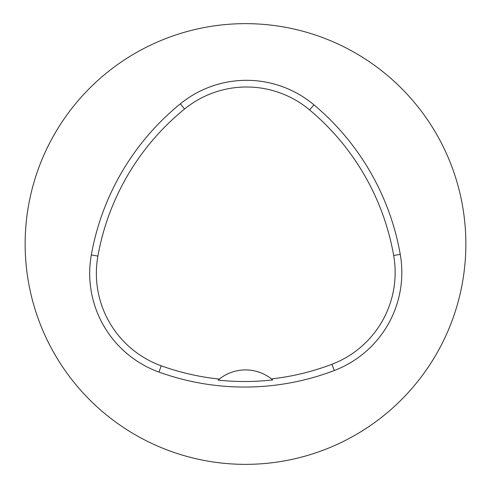 <?xml version="1.0" encoding="UTF-8"?>
<svg xmlns="http://www.w3.org/2000/svg" width="488" height="488" viewBox="0 0 488 488"><rect width="100%" height="100%" fill="white"/><g stroke="black" fill="none" stroke-linecap="round" stroke-linejoin="round"><path stroke-width="0.73" d="M218.106 380.091A246.287 246.287 0 0 0 272.676 379.902L271.45 378.895A41.974 41.974 0 0 0 219.326 379.078L218.106 380.091A41.974 41.974 0 0 1 219.326 379.078A245.153 245.153 0 0 1 161.217 365.78A98.253 98.253 0 0 1 97.893 256.102A245.153 245.153 0 0 1 184.543 109.025A98.253 98.253 0 0 1 309.624 109.928A245.153 245.153 0 0 1 393.676 255.505A98.253 98.253 0 0 1 331.913 364.28A245.153 245.153 0 0 1 271.45 378.895M334.292 370.52A251.832 251.832 0 0 1 158.948 372.063A104.932 104.932 0 0 1 91.323 254.925A251.832 251.832 0 0 1 180.328 103.84A104.932 104.932 0 0 1 313.912 104.81A251.832 251.832 0 0 1 400.251 254.352A104.932 104.932 0 0 1 334.292 370.52L331.913 364.28M25.15 244A220.35 220.35 0 0 1 355.679 53.168A220.35 220.35 0 0 1 355.679 434.832A220.35 220.35 0 0 1 25.15 244M161.217 365.78L158.948 372.063M393.676 255.505L400.251 254.352M309.624 109.928L313.912 104.81M184.543 109.025L180.328 103.84M97.893 256.102L91.323 254.925"/></g></svg>
